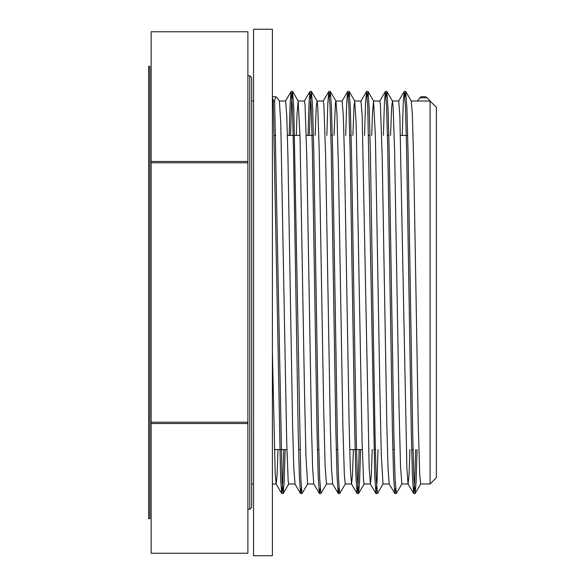 <?xml version="1.0" encoding="UTF-8"?>
<svg xmlns="http://www.w3.org/2000/svg" width="585" height="585" viewBox="0 0 585 585"><rect width="100%" height="100%" fill="white"/><g stroke="black" fill="none" stroke-linecap="round" stroke-linejoin="round"><path stroke-width="0.88" d="M272.398 29.25L272.398 555.75L253.546 555.75L253.546 29.25L272.398 29.25M427.299 97.79L430.092 101.015L430.092 483.985L436.373 477.704L436.373 107.296L430.092 101.015L417.529 101.015L419.708 97.805L427.299 97.79L425.332 96.679L421.259 96.679L419.708 97.79M273.261 101.015L274.643 101.015M272.398 97.154L273.246 100.744L274.628 100.744L275.579 96.679L277.129 97.79L279.389 101.081L280.785 123.779L286.701 441.697L288.178 480.746L288.727 483.978L294.964 483.985M295.015 484L293.772 467.861L292.617 426.026L287.944 157.102L286.767 115.603L285.59 101.015L279.345 101.015M277.992 449.572L277.078 475.195L276.164 483.978L275.162 473.345L272.398 351.68M296.332 135.427L297.048 113.929L298.153 101.015L300.003 136.195L304.434 388.25L305.918 455.32L307.608 483.985M320.141 488.226L319.454 493.557L313.787 483.927L312.624 467.971L311.469 426.136L306.796 157.087L305.026 104.678L304.434 101.029L298.153 101.015M315.176 135.427L316.266 106.777L317.004 101.029M320.916 493.499L319.666 478.501L318.496 435.569L313.823 153.102L312.661 108.547L311.491 91.531L317.085 101.095L317.743 106.777L319.22 150.974L323.659 407.906L325.136 466.472L326.459 483.985M338.993 488.248L338.298 493.535L332.631 483.905L331.476 467.927L330.313 426.114L325.64 157.094L323.878 104.7L323.286 101.015L317.033 101.015M334.028 135.427L335.483 102.448L335.929 101.081L336.96 113.929L338.437 167.902L342.876 425.814L344.353 474.991L345.274 483.978L351.556 483.985L352.47 475.195L353.384 449.572M359.175 449.572L358.159 482.252L357.15 493.535L351.475 483.905L350.32 467.846L349.165 426.026L344.492 157.109L343.315 115.589L342.093 101.015M352.872 135.427L353.962 106.814L354.7 101L356.177 123.786L362.093 441.697L363.57 480.746L364.126 483.978L370.407 483.985M372.236 449.572L371.321 475.181L370.407 484L369.164 467.861L362.159 115.603L360.982 101.015L354.7 101.015M371.724 135.427L372.44 113.929L373.552 101.015L375.394 136.195L379.833 388.25L381.31 455.32L382.999 483.985M395.54 488.226L394.846 493.557L389.179 483.927L388.016 467.971L386.86 426.136L382.188 157.087L380.418 104.678L379.833 101.029L373.552 101.015M390.568 135.427L391.657 106.777L392.476 101.095L393.135 106.777L394.612 150.974L399.05 407.906L400.528 466.472L401.851 483.985M415.716 449.572L414.707 482.23L413.697 493.535L408.023 483.905L406.867 467.927L399.855 115.574L398.678 101.015L392.396 101.015M417.529 101.015L411.248 101.015L412.352 113.929L413.829 167.902L418.268 425.814L419.745 474.991L420.666 483.978L430.092 483.985M409.931 449.572L409.017 475.181L408.103 483.978M417.098 449.572L416.125 481.338L415.16 493.469L413.909 478.486L412.739 435.547L408.067 152.977L406.897 108.444L405.727 91.516L404.959 96.766M396.308 493.499L395.058 478.501L393.895 435.569L389.222 153.102L388.052 108.539L386.882 91.531L386.115 96.744M377.457 493.499L376.214 478.493L375.043 435.591L370.371 153.197L369.201 108.598L368.038 91.516L367.263 96.766M360.557 449.572L359.578 481.404L358.605 493.469L357.362 478.471L356.192 435.562L351.519 153.043L350.349 108.481L349.186 91.501L348.419 96.781M345.362 483.905L339.68 493.535L338.518 478.486L337.348 435.547L332.668 152.985L331.505 108.444L330.335 91.516L329.567 96.766M311.491 91.531L310.401 102.755L309.392 135.427M307.659 483.927L301.984 493.557L300.822 478.493L293.809 108.605L292.566 91.45L291.549 102.748L290.54 135.427M285.158 449.572L284.186 481.404L283.213 493.469L282.072 481.038L274.628 100.766M413.617 493.469L412.454 476.512L411.284 431.971L406.612 149.446L405.442 106.499L404.191 91.516L403.219 103.677L402.246 135.427M394.773 493.499L393.603 476.563L392.433 432.015L387.76 149.453L386.59 106.521L385.347 91.531L384.374 103.633L383.402 135.427M378.02 449.572L377.011 482.245L376.001 493.557L374.751 476.431L367.746 106.514L366.502 91.516L365.53 103.582L364.55 135.427M357.069 493.469L355.907 476.409L354.737 431.832L350.064 149.416L348.894 106.499L347.651 91.501L346.678 103.618L345.706 135.427M338.225 493.469L337.055 476.512L335.892 431.971L331.212 149.446L330.05 106.499L328.799 91.516L327.827 103.677L326.854 135.427M319.381 493.499L318.211 476.563L317.041 432.022L312.368 149.453L311.198 106.521L309.955 91.531L308.982 103.633L308.01 135.427M301.297 488.226L300.529 493.499L299.359 476.431L298.189 431.84L293.516 149.416L292.346 106.521L291.103 91.516L290.131 103.582L289.158 135.427M283.776 449.572L282.767 482.252L281.758 493.535L280.624 479.378L273.246 100.766M278.87 100.203L279.308 101.015M151.135 422.216L151.135 162.784L247.894 162.784L247.894 422.216L151.135 422.216L151.135 423.525L247.894 423.525L247.894 553.234L151.135 553.234L151.135 423.525M151.135 161.475L151.135 31.765L247.894 31.765L247.894 161.475L151.135 161.475L151.135 162.784M247.894 161.475L247.894 162.784M247.894 422.216L247.894 423.525M247.894 553.234L151.135 553.234M151.135 31.765L247.894 31.765M148.627 518.683L148.627 66.317L149.877 66.317L149.877 518.683L148.627 518.683M247.894 75.743L249.78 75.743L249.78 509.257L251.66 507.37L251.66 483.985L253.546 483.985M272.398 483.985L276.164 483.985M251.66 507.37L251.66 87.677L251.66 101.015L253.546 101.015M307.578 483.985L313.816 483.985M326.43 483.985L332.675 483.985M335.848 101.015L342.137 101.015M382.97 483.985L389.215 483.985M401.822 483.985L408.074 483.985M405.654 91.45L404.272 91.45M386.802 91.45L385.42 91.45M367.958 91.45L366.576 91.45M349.106 91.45L347.724 91.45M330.262 91.45L328.88 91.45M311.41 91.45L310.028 91.45M292.566 91.45L291.184 91.45M415.079 493.55L413.697 493.55M396.199 493.55L394.846 493.55M377.347 493.55L376.001 493.55M358.532 493.55L357.15 493.55M339.68 493.55L338.298 493.55M320.807 493.55L319.454 493.55M301.955 493.55L300.602 493.55M283.14 493.55L281.758 493.55M420.754 483.905L415.153 493.477M401.902 483.927L396.301 493.506M411.321 101.081L405.727 91.509M383.051 483.927L377.449 493.499M392.476 101.095L386.875 91.523M364.206 483.905L358.605 493.477M373.632 101.081L368.031 91.509M354.781 101.066L349.179 91.494M326.51 483.927L320.909 493.506M335.929 101.081L330.328 91.509M288.807 483.905L283.213 493.477M298.24 101.081L292.639 91.509M272.398 96.679L275.579 96.679M404.198 91.509L398.597 101.081M385.347 91.523L379.753 101.095M375.921 493.506L370.327 483.927M366.502 91.509L360.908 101.081M347.658 91.494L342.057 101.066M328.799 91.509L323.205 101.081M309.955 91.523L304.354 101.095M300.529 493.506L294.928 483.927M291.111 91.509L285.509 101.081M281.685 493.477L276.083 483.905M417.449 101.081L417.961 100.203M249.78 75.743L251.66 77.629L251.66 87.677M251.66 292.5L251.66 77.629M247.894 509.257L249.78 509.257M274.336 449.572L286.906 449.572M298.584 449.572L299.966 449.572M317.428 449.572L318.81 449.572M336.28 449.572L337.662 449.572M349.735 449.572L362.298 449.572M373.976 449.572L375.358 449.572M392.827 449.572L394.21 449.572M411.672 449.572L413.054 449.572M274.358 135.427L275.74 135.427M287.418 135.427L299.981 135.427M306.262 135.427L313.436 135.427M330.898 135.427L332.28 135.427M349.75 135.427L351.132 135.427M368.594 135.427L369.976 135.427M387.445 135.427L388.828 135.427M400.506 135.427L407.672 135.427"/></g></svg>
